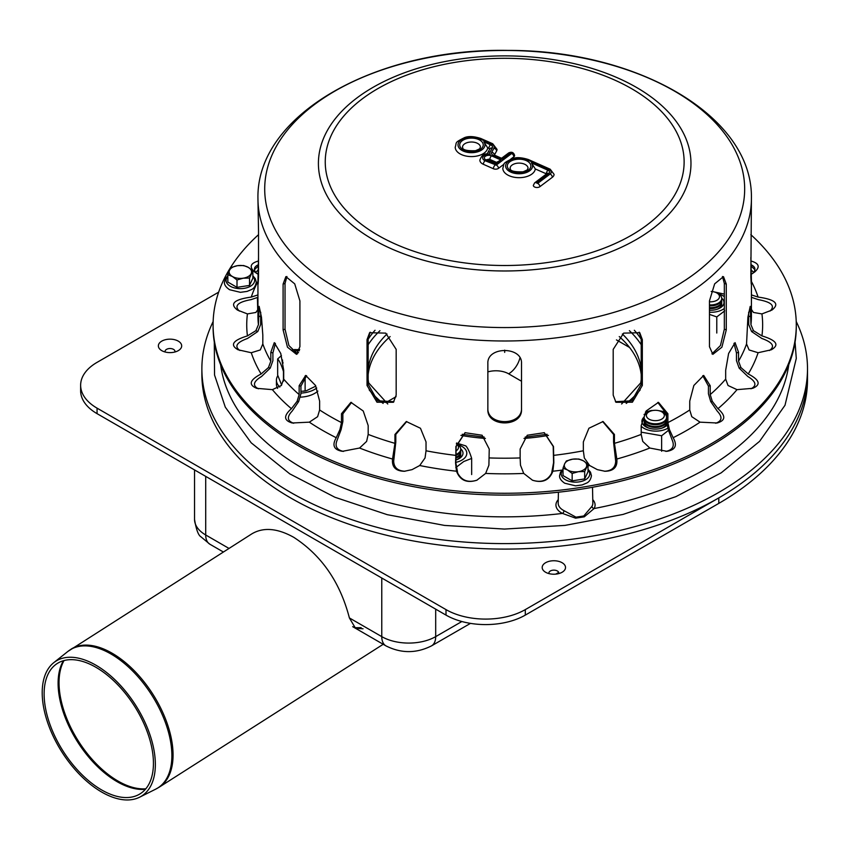 <?xml version="1.0" encoding="UTF-8"?>
<svg xmlns="http://www.w3.org/2000/svg" width="850" height="850" viewBox="0 0 850 850"><rect width="100%" height="100%" fill="white"/><g stroke="black" fill="none" stroke-linecap="round" stroke-linejoin="round"><path stroke-width="1.27" d="M558.259 499.662A19.571 11.305 -0 0 0 562.487 513.432L575.62 518.171L584.279 516.832L594.097 508.544A19.571 11.305 -0 0 0 592.769 499.662M584.279 516.832L583.727 515.982L575.992 517.161L563.986 510.659A17.329 10.009 180 0 1 558.184 503.072L558.418 492.214M575.62 518.171L576.034 517.172M220.628 364.777A284.867 164.464 180 0 0 562.487 513.432A2.242 1.222 117.2 0 0 563.986 510.659M592.503 487.284L592.843 503.072A17.329 10.009 180 0 1 591.972 506.334A2.242 1.742 -150.2 0 0 594.097 508.544A284.867 164.464 180 0 0 788.747 364.777M591.972 506.334L583.769 515.982M576.077 517.161A17.414 10.051 0 0 0 583.727 515.982M460.743 448.874A13.462 7.767 180 0 1 462.995 453.178A13.462 7.767 180 0 1 455.972 459.999A11.22 6.471 0 0 0 460.753 454.686A11.22 6.471 0 0 0 460.626 453.751M456.535 443.02L465.853 445.931C467.787 448.024 469.721 452.189 471.665 458.437L463.728 461.529L455.802 467.596M471.665 474.555L471.665 458.437M294.769 353.016A13.462 7.767 180 0 1 298.552 352.644M283.698 371.418L283.454 371.471C281.52 365.234 279.586 361.059 277.652 358.966L281.424 355.598M293.505 349.807L299.689 349.467M291.688 350.104L295.279 349.499M300.932 391.361L306.234 390.809L315.839 386.112M277.652 358.966L277.652 375.084L281.658 385.061M305.118 390.947L305.118 375.923M283.454 381.14L283.454 371.471M277.822 375.7A22.429 12.952 0 0 0 276.42 380.194A22.429 12.952 0 0 0 279.82 387.047M300.932 393.093A22.429 12.952 0 0 0 316.721 388.025M317.879 391.085A22.429 12.952 180 0 1 300.486 397.141M277.621 388.397A22.429 12.952 180 0 1 276.42 384.221L276.42 380.194M721.724 298.201A13.462 7.767 180 0 1 723.977 302.504A13.462 7.767 180 0 1 709.463 310.25M724.71 310.856L716.784 316.912L709.463 314.404M713.447 291.752L724.338 294.1M716.784 333.03L716.784 316.912M666.931 425.308A13.462 7.767 180 0 1 651.801 428.836A13.462 7.767 180 0 1 641.909 421.334A13.462 7.767 180 0 1 644.162 417.031M668.525 430.302L661.629 435.752L641.197 432.161M650.016 410.731L654.596 410.316M658.293 410.582L666.432 412.069M645.416 412.08L651.791 410.422M661.629 451.244L661.629 435.752M615.432 401.699L631.731 400.786L641.208 384.317L641.208 338.534L639.168 332.18M642.334 385.443L632.4 402.209L615.963 402.294L613.201 395.154L613.201 349.371L623.656 333.126L639.763 332.711L642.334 339.66L642.334 385.443L641.208 384.317M750.847 257.507L751.421 280.957L751.23 284.038L750.847 276.93L751.421 198.539C753.068 115.441 636.268 50.001 508.087 50.416C377.506 47.802 256.179 113.879 257.943 198.539A246.734 142.449 0 0 0 354.482 311.557A246.734 142.449 0 0 0 613.817 326.304A246.734 142.449 0 0 0 751.421 198.539M370.207 332.18L368.156 338.534L368.156 384.317L377.644 400.786L393.943 401.699M396.174 395.154L393.401 402.294L376.975 402.209L367.03 385.443L367.03 339.66L369.612 332.711L385.719 333.126L396.174 349.371L396.174 395.154M487.858 408.043C486.827 426.126 522.548 426.126 521.507 408.043M521.507 409.339C522.548 427.422 486.827 427.422 487.858 409.339L487.858 363.556C486.827 346.194 522.548 346.194 521.507 363.556L521.507 409.339M711.928 353.855L720.449 345.557L724.338 329.216L724.338 283.433L722.447 276.516M726.282 329.864L721.894 347.183L712.852 354.344L709.463 346.694L709.463 300.9L714.648 283.858L723.488 276.632L726.282 284.081L726.282 329.864L724.338 329.216M257.943 198.539L258.527 231.147L258.527 276.93L258.134 284.038L257.943 280.957L258.527 257.507M286.928 276.516L285.037 283.433L285.037 329.216L288.915 345.557L297.447 353.855M299.912 346.694L296.522 354.344L287.47 347.183L283.092 329.864L283.092 284.081L285.887 276.632L294.716 283.858L299.912 300.9L299.912 346.694M464.355 144.043A8.967 5.185 180 0 1 474.364 142.29A8.967 5.185 180 0 1 480.452 147.199C478.986 148.835 482.534 147.677 475.533 150.705C459.297 151.289 463.367 146.604 462.506 147.199A8.967 5.185 180 0 1 464.355 144.043M511.966 165.134A8.967 5.185 180 0 1 521.964 163.381A8.967 5.185 180 0 1 528.052 168.289C526.586 169.926 530.134 168.768 523.133 171.796C506.897 172.38 510.967 167.694 510.106 168.289A8.967 5.185 180 0 1 511.966 165.134M487.358 159.736A1.679 0.967 180 0 1 489.866 159.428L496.272 162.265M495.104 163.168L487.241 159.683A2.805 1.392 113.9 0 0 486.104 159.959L495.454 164.103L495.061 163.179M495.082 163.157L500.916 159.991L491.566 155.847A2.805 1.392 113.9 0 0 489.866 159.428M501.936 159.216L510.297 152.926L511.636 153.521L496.272 165.081L485.084 160.735A6.173 3.559 180 0 1 483.246 156.4A6.173 3.559 180 0 1 490.184 154.434A6.726 3.889 180 0 1 490.121 151.991L492.309 147.985A5.047 2.911 -0 0 0 490.567 144.798L483.82 141.801A13.462 7.767 180 0 1 472.228 152.671A13.462 7.767 180 0 1 458.618 142.619A13.462 7.767 180 0 1 479.666 138.741L491.587 144.022A6.726 3.889 180 0 1 493.914 148.272L491.725 152.278A5.047 2.911 0 0 0 493.467 155.465L501.936 159.216L501.543 158.291M510.701 159.173L513.857 156.793A3.644 2.104 0 0 0 514.611 155.508C513.687 152.352 511.689 151.502 508.619 152.979A2.805 1.817 53 0 1 510.297 152.926M490.184 154.434L488.197 153.85C484.181 153.425 481.397 155.539 479.868 160.193A8.967 5.185 -0 0 0 483.374 164.305L493.382 168.736A3.644 2.104 -0 0 0 498.493 168.353L504.029 164.188M491.725 152.278A2.805 2.178 -151.4 0 1 494.402 155.051A2.242 1.296 180 0 1 494.402 155.051L496.581 151.056A9.531 5.504 -0 0 0 497.027 149.398L492.724 143.756A2.805 1.392 113.9 0 0 491.587 144.022M479.666 138.741A2.805 1.392 113.9 0 1 480.803 138.476C474.098 136.319 468.722 136.011 464.663 137.562C453.73 143.023 457.045 142.131 455.217 147.199A16.267 9.393 -0 0 0 470.911 156.581A16.267 9.393 -0 0 0 487.698 147.857L488.856 148.367A2.242 1.296 180 0 1 489.706 149.186M483.82 141.801L487.698 147.857M536.308 182.814A2.805 1.817 -127 0 0 534.629 182.867L533.332 185.396A3.644 2.104 0 0 0 535.808 187.393A3.644 2.104 0 0 0 539.867 186.681L552.33 177.31A8.415 4.856 -0 0 0 554.072 174.346L550.205 169.214A2.805 1.392 113.9 0 0 549.068 169.49A5.61 3.241 180 0 1 550.109 174.027L537.646 183.409L536.308 182.814L548.771 173.442A3.921 2.263 -0 0 0 548.048 170.266L531.42 162.892L535.298 168.948L546.338 173.836A1.126 0.648 180 0 1 546.508 173.921M531.42 162.892A13.462 7.767 180 0 1 519.828 173.751A13.462 7.767 180 0 1 506.217 163.71A13.462 7.767 180 0 1 527.276 159.832A2.805 1.392 113.9 0 1 528.413 159.556C521.698 157.409 516.322 157.101 512.274 158.653C501.33 164.114 504.645 163.221 502.817 168.289A16.267 9.393 -0 0 0 518.511 177.671A16.267 9.393 -0 0 0 535.298 168.948M258.432 324.679L259.154 306.361L261.481 317.294L262.82 335.07L262.82 343.931L260.291 349.945L251.271 352.729L238.042 349.775C229.691 344.973 232.826 340.351 247.435 335.899L255.893 330.682L258.432 324.679A246.734 142.449 0 0 1 257.943 315.754L257.943 280.957M270.821 361.165L270.821 352.304L274.295 342.646L280.766 353.494L283.698 370.249L283.698 379.111L281.329 385.496L272.382 389.651L256.668 388.322C248.189 384.763 249.677 379.982 261.131 373.968L268.462 367.551L270.821 361.165A246.734 142.449 0 0 1 262.82 343.931M299.147 394.57L299.147 385.709L305.681 375.434L315.509 385.454L319.632 401.115L319.632 409.976L317.603 416.691L309.326 422.163L292.219 422.992C283.698 420.527 283.433 415.767 291.422 408.691L297.118 401.285L299.147 394.57A246.734 142.449 0 0 1 283.698 379.111M341.487 422.588L341.487 413.737L350.891 402.348L363.237 411.007L368.178 425.563L368.178 434.414L366.616 441.405L359.571 448.035L342.422 451.318C333.891 449.905 331.829 445.368 336.249 437.707L339.926 429.579L341.487 422.588A246.734 142.449 0 0 1 319.632 409.976M394.942 443.339L394.942 434.478L406.3 421.526L420.463 428.262L426.031 441.915L426.031 450.776L425.043 457.959L419.719 465.524L412.038 469.636L404.345 471.272C395.643 471.07 391.712 466.99 392.551 459.032L394.942 443.339A246.734 142.449 0 0 1 368.178 434.414M455.876 455.388L455.876 446.526L465.046 432.692L482.109 435.243L489.239 449.066L488.899 465.205L485.647 473.429L476.839 480.229C466.831 483.353 460.041 480.356 456.493 471.219L455.547 462.676L455.876 455.388A246.734 142.449 0 0 1 426.031 450.776M520.136 457.927L520.136 449.066L527.266 435.243L544.319 432.692L553.499 446.526L553.828 462.676L552.872 471.219C549.323 480.356 542.544 483.353 532.525 480.229L523.727 473.429L520.476 465.205L520.136 457.927A246.734 142.449 0 0 1 489.239 457.927M583.344 450.776L583.344 441.915L588.912 428.251L603.075 421.526L614.433 434.478L614.433 443.339L616.824 459.032C617.653 466.99 613.721 471.07 605.03 471.272L597.338 469.636L589.656 465.524L584.322 457.959L583.344 450.776A246.734 142.449 0 0 1 553.499 455.388M641.197 434.414L641.197 425.563L646.149 410.986L658.484 402.348L667.888 413.737L667.888 422.588L669.449 429.579L673.126 437.707C677.535 445.368 675.474 449.905 666.942 451.318L649.804 448.035L642.749 441.405L641.197 434.414A246.734 142.449 0 0 1 614.433 443.339M689.743 409.976L689.743 401.115L693.844 385.486L703.694 375.434L710.218 385.709L710.218 394.57L712.258 401.285L717.952 408.691C725.942 415.767 725.677 420.527 717.156 422.992L700.049 422.163L691.773 416.691L689.743 409.976A246.734 142.449 0 0 1 667.888 422.588M725.677 379.111L725.677 370.249L728.599 353.494L735.069 342.646L738.544 352.304L738.544 361.165L740.913 367.551L748.244 373.968C759.698 379.982 761.186 384.763 752.696 388.322L736.992 389.651L728.036 385.496L725.677 379.111A246.734 142.449 0 0 1 710.218 394.57M746.544 343.931L747.894 317.252L750.221 306.361L750.943 324.679L753.472 330.682L761.94 335.899C776.549 340.351 779.684 344.973 771.332 349.775L758.094 352.729L749.084 349.945L746.544 343.931A246.734 142.449 0 0 1 738.544 361.165M260.716 312.258L260.663 324.509L257.784 331.532L247.531 338.459C236.672 342.391 234.133 346.418 239.934 350.519M275.389 343.315L272.903 352.973L272.903 360.666L270.226 368.114L261.545 376.486C253.321 381.533 252.269 385.634 258.411 388.801M306.584 375.7L300.932 386.081L300.932 393.773L298.637 401.604L292.134 411.124C286.684 416.904 287.204 420.941 293.675 423.247M351.581 402.443L342.858 413.865L342.858 421.568L341.084 429.696L337.195 440.002C334.581 446.197 336.696 449.99 343.527 451.403M406.736 421.515L395.803 434.446L395.803 442.138L393.678 461.178C393.943 467.585 397.715 470.932 405.025 471.229M465.194 432.639L456.174 446.409L455.791 462.57L457.725 473.184C461.805 480.643 468.244 482.959 477.073 480.133M532.302 480.133C541.121 482.959 547.57 480.643 551.639 473.184L553.584 462.57L553.201 446.409L544.17 432.639M604.35 471.229C611.649 470.932 615.432 467.585 615.687 461.178L613.572 442.138L613.572 434.446L602.639 421.515M665.847 451.403C672.679 449.99 674.783 446.197 672.169 440.002L668.281 429.696L666.517 421.568L666.517 413.865L657.794 402.443M715.689 423.247C722.171 420.941 722.691 416.904 717.241 411.124L710.738 401.604L708.433 393.773L708.433 386.081L702.78 375.7M750.964 388.801C757.095 385.634 756.054 381.533 747.83 376.486L739.149 368.114L736.472 360.666L736.472 352.973L733.975 343.315M769.431 350.519C775.232 346.418 772.703 342.391 761.844 338.459L751.581 331.532L748.712 324.509L748.659 312.258M751.421 294.908L758.094 297.086C775.359 299.476 779.971 303.801 771.928 310.069L761.94 313.916L753.472 312.46L751.421 309.464M770.004 311.089C775.444 305.883 771.556 302.069 758.327 299.636L751.421 297.309M752.824 273.328C756.16 269.705 755.533 266.826 750.964 264.679M750.879 260.993C759.103 263.277 760.357 266.953 754.63 272.032L751.283 274.274M257.943 309.464L255.893 312.46L247.435 313.916L237.437 310.069C229.394 303.801 234.005 299.476 251.271 297.086L257.943 294.908M258.411 264.679C253.842 266.826 253.215 269.705 256.541 273.328M258.092 274.274L254.734 272.032C249.018 266.953 250.272 263.277 258.496 260.993M257.943 297.309L251.048 299.636C237.819 302.069 233.931 305.883 239.36 311.089M258.527 234.664A291.603 168.353 0 0 0 213.084 324.913L213.084 326.74A291.603 168.353 0 0 0 504.688 495.093A291.603 168.353 0 0 0 796.28 326.74L796.28 324.913A291.603 168.353 0 0 0 750.847 234.664M213.084 324.913A291.603 168.353 0 0 0 504.688 493.266A291.603 168.353 0 0 0 796.28 324.913M252.864 270.81L252.864 278.194L249.518 285.419L237.001 287.353L227.843 282.062L227.843 274.688L232.422 276.505L237.001 279.969L243.259 278.184L249.518 278.035L252.864 270.81L248.285 267.357A11.22 6.471 0 0 0 237.458 265.678A11.22 6.471 0 0 0 232.422 267.357A11.22 6.471 0 0 0 229.521 270.257L227.843 274.688M248.285 276.505A11.22 6.471 0 0 0 251.186 273.604A11.22 6.471 0 0 0 248.285 267.357L243.706 265.529L237.458 265.678L231.2 267.463L229.521 270.257A11.22 6.471 0 0 0 232.422 276.505A11.22 6.471 0 0 0 243.259 278.184A11.22 6.471 0 0 0 248.285 276.505M237.001 287.353L237.001 279.969M249.518 285.419L249.518 278.035M588.019 464.312L588.019 471.697L584.673 478.922L572.156 480.856L563.008 475.564L563.008 468.191L567.588 470.007L572.156 473.471L578.414 471.686L584.673 471.538L588.019 464.312L583.44 460.849A11.22 6.471 0 0 0 572.613 459.181A11.22 6.471 0 0 0 567.588 460.849A11.22 6.471 0 0 0 564.676 463.76L563.008 468.191M583.44 470.007A11.22 6.471 0 0 0 586.341 467.107A11.22 6.471 0 0 0 583.44 460.849L578.861 459.032L572.613 459.181L566.355 460.966L564.676 463.76A11.22 6.471 0 0 0 567.588 470.007A11.22 6.471 0 0 0 578.414 471.686A11.22 6.471 0 0 0 583.44 470.007M572.156 480.856L572.156 473.471M584.673 478.922L584.673 471.538M368.156 344.728A145.796 84.171 180 0 1 379.971 330.671M629.404 330.671A145.796 84.171 180 0 1 641.208 344.728M641.208 339.235A145.796 84.171 0 0 0 634.334 330.267M375.041 330.267A145.796 84.171 0 0 0 368.156 339.235M796.227 321.513A302.812 174.824 180 0 1 807.5 368.772A302.812 174.824 180 0 1 797.183 414.024A302.812 174.824 180 0 1 465.163 542.109A302.812 174.824 180 0 1 201.875 368.772A302.812 174.824 180 0 1 213.148 321.513M201.875 368.772L201.875 374.276A302.812 174.824 0 0 0 465.163 547.602A302.812 174.824 0 0 0 797.183 419.517A302.812 174.824 0 0 0 807.5 374.276L807.5 368.772M666.581 425.553L666.581 425.638A11.22 6.471 0 0 0 666.581 425.553A11.22 6.471 0 0 0 666.464 424.639M644.258 424.639A11.22 6.471 0 0 0 644.151 425.553A11.22 6.471 0 0 0 644.151 425.638L644.151 425.553M665.571 426.402A11.22 6.471 0 0 0 666.581 423.714A11.22 6.471 0 0 0 666.559 423.279M644.173 423.279A11.22 6.471 0 0 0 644.151 423.714A11.22 6.471 0 0 0 645.161 426.402M644.268 421.908A11.22 6.471 0 0 0 644.151 422.843A11.22 6.471 0 0 0 647.434 427.422A11.22 6.471 0 0 0 649.06 428.209M661.661 428.209A11.22 6.471 0 0 0 666.581 422.939L666.581 423.714M644.173 420.516A11.22 6.471 0 0 0 644.151 420.973A11.22 6.471 0 0 0 647.434 425.553A11.22 6.471 0 0 0 659.111 427.072A11.22 6.471 0 0 0 666.517 421.642M644.258 419.146A11.22 6.471 0 0 0 644.151 420.059A11.22 6.471 0 0 0 647.434 424.639A11.22 6.471 0 0 0 659.111 426.158A11.22 6.471 0 0 0 666.517 420.729M644.173 417.764A11.22 6.471 0 0 0 644.151 418.221A11.22 6.471 0 0 0 647.434 422.801A11.22 6.471 0 0 0 659.111 424.331A11.22 6.471 0 0 0 666.517 418.901M649.018 411.814A8.967 5.185 0 0 0 649.018 419.146A8.967 5.185 0 0 0 661.704 419.146A8.967 5.185 0 0 0 661.704 411.814A8.967 5.185 0 0 0 649.018 411.814L647.434 412.728A11.22 6.471 0 0 0 644.151 417.308A11.22 6.471 0 0 0 647.434 421.887A11.22 6.471 0 0 0 659.111 423.417A11.22 6.471 0 0 0 666.517 417.987M666.517 416.638A11.22 6.471 0 0 0 663.298 412.728L661.704 411.814M460.753 457.396L460.753 457.481A11.22 6.471 0 0 0 460.753 457.396A11.22 6.471 0 0 0 460.636 456.482M459.744 458.246A11.22 6.471 0 0 0 460.753 455.558A11.22 6.471 0 0 0 460.721 455.122M456.078 458.076A11.22 6.471 0 0 0 460.753 452.816A11.22 6.471 0 0 0 460.721 452.359M456.11 457.141A11.22 6.471 0 0 0 460.753 451.902A11.22 6.471 0 0 0 460.636 450.978M456.163 455.292A11.22 6.471 0 0 0 460.753 450.064A11.22 6.471 0 0 0 460.721 449.608M456.174 454.368A11.22 6.471 0 0 0 460.753 449.151A11.22 6.471 0 0 0 457.459 444.571L456.365 443.934M456.174 450.808A8.967 5.185 0 0 0 456.365 443.955M721.735 306.712L721.735 306.797A11.22 6.471 0 0 0 721.735 306.712A11.22 6.471 0 0 0 721.618 305.798M720.726 307.572A11.22 6.471 0 0 0 721.735 304.884A11.22 6.471 0 0 0 721.703 304.449M716.816 309.368A11.22 6.471 0 0 0 721.735 304.013A11.22 6.471 0 0 0 721.618 303.078M709.463 308.582A11.22 6.471 0 0 0 721.735 302.132A11.22 6.471 0 0 0 721.703 301.676M709.463 307.668A11.22 6.471 0 0 0 721.735 301.219A11.22 6.471 0 0 0 721.618 300.305M709.463 305.841A11.22 6.471 0 0 0 721.735 299.391A11.22 6.471 0 0 0 721.703 298.934M709.463 304.916A11.22 6.471 0 0 0 721.735 298.478A11.22 6.471 0 0 0 718.452 293.898L716.858 292.984A8.967 5.185 0 0 0 711.174 291.476M709.463 301.782A8.967 5.185 0 0 0 718.59 298.902A8.967 5.185 0 0 0 716.858 292.984M165.208 352.017A4.93 2.848 180 0 1 170.021 348.532A4.93 2.848 180 0 1 174.834 352.017M161.776 350.646L161.776 350.646A11.666 6.736 180 0 1 161.776 341.126A11.666 6.736 180 0 1 178.266 341.126A11.666 6.736 180 0 1 178.266 350.646A11.666 6.736 180 0 1 161.776 350.646M549.047 573.622A4.93 2.848 180 0 1 553.849 570.138A4.93 2.848 180 0 1 558.662 573.622M545.604 572.252L545.604 572.252A11.666 6.736 180 0 1 545.604 562.721A11.666 6.736 180 0 1 562.105 562.721A11.666 6.736 180 0 1 562.105 572.252A11.666 6.736 180 0 1 545.604 572.252M368.156 374.531A136.829 78.997 180 0 1 390.118 336.579M619.257 336.579A136.829 78.997 180 0 1 641.208 374.531M368.762 383.329A136.829 78.997 180 0 1 368.156 379.504M368.156 369.038A136.829 78.997 180 0 1 387.005 333.976M622.37 333.976A136.829 78.997 180 0 1 641.208 369.038M641.208 379.504A136.829 78.997 180 0 1 640.613 383.329M80.633 385.263L80.633 390.756A56.079 32.374 0 0 0 97.059 413.652L446.006 615.102A56.079 32.374 0 0 0 525.3 615.102L718.803 503.391A302.812 174.824 0 0 0 807.5 379.769L807.5 374.276A302.812 174.824 0 0 1 718.803 497.898L525.3 609.609A56.079 32.374 0 0 1 446.006 609.609L97.059 408.149A56.079 32.374 0 0 1 80.633 385.263A56.079 32.374 0 0 1 97.059 362.366L218.652 292.166M354.609 627.693L361.154 627.672M95.816 665.146A79.921 43.669 -122.5 0 0 53.763 662.671A79.921 43.669 -122.5 0 0 61.965 752.091A79.921 43.669 -122.5 0 0 139.581 797.215A79.921 43.669 -122.5 0 0 150.238 735.611A79.921 43.669 -122.5 0 0 95.816 665.146M363.056 628.766L355.534 628.309L349.392 617.939C340.106 582.186 321.555 555.316 293.739 537.306C277.312 528.158 263.33 527.021 251.791 533.885L67.894 651.429A81.802 44.689 57.5 0 1 110.936 653.969A81.802 44.689 57.5 0 1 166.643 726.091A81.802 44.689 57.5 0 1 155.731 789.14L159.131 787.217A81.876 44.731 -122.5 0 0 167.11 723.286A81.876 44.731 -122.5 0 0 112.062 653.183A81.876 44.731 -122.5 0 0 71.071 649.166M95.912 667.293A77.223 42.192 -122.5 0 0 55.282 664.902A77.223 42.192 -122.5 0 0 63.208 751.294A77.223 42.192 -122.5 0 0 138.199 794.899A77.223 42.192 -122.5 0 0 148.495 735.378A77.223 42.192 -122.5 0 0 95.912 667.293M504.688 352.378L504.688 350.147M257.433 297.574L257.688 309.57A17.329 10.009 180 0 1 257.678 310.091M751.134 269.886A284.867 164.464 180 0 1 753.621 272.425M255.744 272.425A284.867 164.464 180 0 1 258.241 269.886M640.167 389.938A150.291 86.764 180 0 1 626.216 403.421M548.463 435.391A150.291 86.764 180 0 1 523.983 438.43M485.392 438.43A150.291 86.764 180 0 1 460.913 435.391M383.148 403.421A150.291 86.764 180 0 1 369.208 389.938M455.812 462.368A16.819 9.711 -0 0 0 461.89 460.116A16.819 9.711 -0 0 0 457.385 444.529M299.391 350.774A16.819 9.711 -0 0 0 292.921 351.507M282.519 359.964A16.819 9.711 -0 0 0 283.092 363.046M709.463 312.248A16.819 9.711 -0 0 0 722.872 309.442A16.819 9.711 -0 0 0 724.338 308.476M724.338 296.671A16.819 9.711 -0 0 0 718.367 293.845M641.197 426.201A16.819 9.711 -0 0 0 667.718 428.283A16.819 9.711 -0 0 0 667.749 428.262M666.517 413.908A16.819 9.711 -0 0 0 663.213 412.686M646.553 413.312A16.819 9.711 -0 0 0 644.056 414.471M642.334 339.66L641.208 338.534M367.03 385.443L368.156 384.317M368.156 338.534L367.03 339.66M726.282 284.081L724.338 283.433M283.092 329.864L285.037 329.216M285.037 283.433L283.092 284.081M495.454 164.103L500.916 159.991M491.566 155.847A4.484 2.592 0 0 0 485.276 156.326A4.484 2.592 0 0 0 486.104 159.959M462.134 140.771A11.773 6.8 0 0 0 469.944 151.651A11.773 6.8 0 0 0 482.354 142.311A11.773 6.8 0 0 0 462.134 140.771M501.596 158.291L494.604 155.189A2.805 1.392 113.9 0 0 493.467 155.465M511.636 153.521A2.805 1.817 53 0 1 513.857 156.793M496.272 165.081A2.805 1.817 53 0 1 498.493 168.353M495.093 165.166A2.805 1.392 113.9 0 0 493.382 168.736M485.084 160.735A2.805 1.392 113.9 0 0 483.374 164.305M496.581 151.056A2.805 2.178 -151.4 0 0 493.914 148.272M490.121 151.991A2.805 2.178 -151.4 0 0 487.656 152.936L487.029 154.944M492.309 147.985A2.805 2.178 -151.4 0 0 489.844 148.931L487.656 152.936M490.567 144.798A2.805 1.392 113.9 0 0 488.856 148.367M509.734 161.861A11.773 6.8 0 0 0 517.544 172.741A11.773 6.8 0 0 0 529.964 163.391A11.773 6.8 0 0 0 509.734 161.861M527.276 159.832L549.068 169.49M539.867 186.681A2.805 1.817 -127 0 0 537.646 183.409M552.33 177.31A2.805 1.817 -127 0 0 550.109 174.027M548.771 173.442A2.805 1.817 -127 0 0 547.092 173.485L534.629 182.867M548.048 170.266A2.805 1.392 113.9 0 0 546.338 173.836M750.943 324.679A246.734 142.449 0 0 0 751.421 315.754L751.421 280.957M708.433 386.081L710.218 385.709M666.517 413.865L667.888 413.737M668.281 429.696L669.449 429.579M736.472 352.973L738.544 352.304M748.712 316.816L750.943 315.817M751.581 331.532L753.472 330.682M613.572 434.446L614.433 434.478M300.932 386.081L299.147 385.709M272.903 352.973L270.821 352.304M342.858 413.865L341.487 413.737M395.803 434.446L394.942 434.478M260.663 316.816L258.432 315.817M298.637 401.604L297.118 401.285M710.738 401.604L712.258 401.285M739.149 368.114L740.913 367.551M257.784 331.532L255.893 330.682M341.084 429.696L339.926 429.579M614.678 450.489L615.411 450.521M270.226 368.114L268.462 367.551M394.687 450.489L393.964 450.521M419.719 465.524A257.954 148.931 0 0 0 456.493 471.219M359.571 448.035A257.954 148.931 0 0 0 392.551 459.032M251.271 352.729A257.954 148.931 0 0 0 261.131 373.968M485.647 473.429A257.954 148.931 0 0 0 523.727 473.429M552.872 471.219A257.954 148.931 0 0 0 562.137 470.103M588.019 465.853A257.954 148.931 0 0 0 589.656 465.524M309.326 422.163A257.954 148.931 0 0 0 336.249 437.707M758.094 297.086A257.954 148.931 0 0 0 751.421 281.478M247.435 313.916A257.954 148.931 0 0 0 247.435 335.899M761.94 335.899A257.954 148.931 0 0 0 761.94 313.916M257.943 281.478A257.954 148.931 0 0 0 251.271 297.086M748.244 373.968A257.954 148.931 0 0 0 758.094 352.729M717.952 408.691A257.954 148.931 0 0 0 736.992 389.651M616.824 459.032A257.954 148.931 0 0 0 649.804 448.035M673.126 437.707A257.954 148.931 0 0 0 700.049 422.163M272.382 389.651A257.954 148.931 0 0 0 291.422 408.691M358.594 298.934A239.987 138.561 0 0 0 695.088 273.36A239.987 138.561 0 0 0 650.781 79.093A239.987 138.561 0 0 0 314.288 104.667A239.987 138.561 0 0 0 358.594 298.934M391.287 248.752A186.278 107.546 0 0 0 652.471 228.905A186.278 107.546 0 0 0 618.088 78.104A186.278 107.546 0 0 0 356.904 97.963A186.278 107.546 0 0 0 391.287 248.752M395.441 244.099A179.446 103.604 0 0 0 682.593 175.429A179.446 103.604 0 0 0 436.018 66.194A179.446 103.604 0 0 0 395.441 244.099M252.864 276.462A14.259 8.234 180 0 1 250.442 286.237A14.259 8.234 180 0 1 230.265 286.237A14.259 8.234 180 0 1 227.843 276.462M588.019 469.965A14.259 8.234 180 0 1 585.597 479.74A14.259 8.234 180 0 1 565.431 479.74A14.259 8.234 180 0 1 563.008 469.965M446.006 615.102L446.006 609.609M97.059 413.652L97.059 408.149M718.803 503.391L718.803 497.898M525.3 615.102L525.3 609.609M229.001 548.431L205.711 534.979A20.188 11.656 120 0 0 209.886 544.223L223.38 552.011M487.858 371.896A17.946 10.359 180 0 1 508.651 373.819L521.507 381.236M461.848 621.531L435.689 636.629A38.133 22.015 180 0 1 381.767 636.629A20.188 11.656 120 0 0 385.942 645.872L352.686 626.662M381.767 578.021L381.767 636.629L349.392 617.939M194.544 469.922L194.544 519.414A38.133 22.015 180 0 0 205.711 534.979L205.711 476.372M616.452 339.904L629.553 347.469M470.464 623.379L431.513 645.872A20.188 11.656 60 0 0 435.689 636.629L435.689 609.153M519.956 357.839A16.819 9.711 -60 0 1 508.651 373.819M396.079 396.684L385.953 402.528M145.839 788.789A79.177 43.265 57.5 0 1 89.749 756.606A79.177 43.265 57.5 0 1 59.107 685.865A79.177 43.265 57.5 0 1 64.047 660.556M63.389 660.737A79.124 43.222 -122.5 0 0 58.182 686.513A79.124 43.222 -122.5 0 0 89.101 757.552A79.124 43.222 -122.5 0 0 145.403 789.299M750.996 265.933L754.917 269.673M795.058 342.136L796.28 358.413L785.007 405.269L759.581 441.341L721.246 472.802L675.867 496.666L623.039 514.431L565.048 525.396L504.422 529.072L444.529 525.417L387.207 514.664L334.889 497.239L289.765 473.854L251.196 442.818L225.303 407.161L214.54 375.031L214.306 342.136M254.447 269.673L258.368 265.933M641.208 382.33L621.605 403.994M547.113 434.286L525.173 437.081M484.192 437.081L462.262 434.286M387.77 403.994L368.156 382.33M306.234 390.809L303.354 391.255M501.564 158.281L508.619 152.979M480.803 138.476L492.724 143.756M546.784 174.346L547.092 173.485M528.413 159.556L550.205 169.214M227.843 275.825L225.388 278.651L224.432 282.189C224.156 284.654 225.856 287.162 229.564 289.712L240.412 292.326L247.042 291.422L251.207 289.691C253.895 288.607 255.595 286.11 256.286 282.189L255.319 278.651L252.864 275.825M563.008 469.328L560.543 472.143L559.587 475.692C559.311 478.157 561.021 480.664 564.719 483.214L575.567 485.828L582.197 484.925L586.362 483.183C589.061 482.109 590.75 479.612 591.441 475.692L590.484 472.143L588.019 469.328M644.151 423.714L644.151 422.843M644.151 420.973L644.151 420.059M644.151 418.221L644.151 417.308M460.753 455.558L460.753 454.686M460.753 452.816L460.753 451.902M460.753 450.064L460.753 449.151M721.735 304.884L721.735 304.013M721.735 302.132L721.735 301.219M721.735 299.391L721.735 298.478M555.762 574.133L558.694 572.433M431.513 645.872C416.319 653.523 401.136 653.523 385.942 645.872M194.544 519.414C196.201 529.582 198.358 535.394 201.004 536.849L209.886 544.223M139.581 797.215L155.731 789.14M53.763 662.671L67.894 651.429M383.201 644.289L159.131 787.217"/></g></svg>
